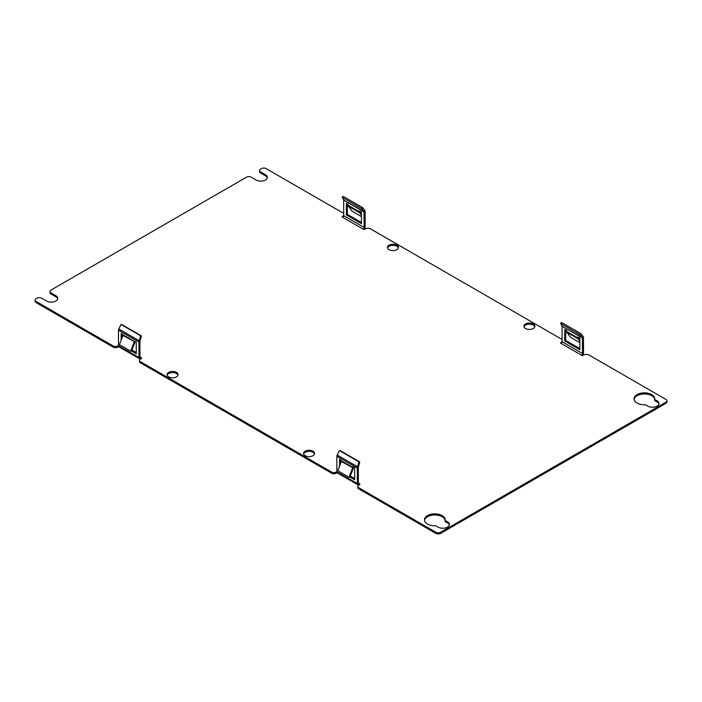 <?xml version="1.0" encoding="UTF-8"?>
<svg xmlns="http://www.w3.org/2000/svg" width="702" height="702" viewBox="0 0 702 702"><rect width="100%" height="100%" fill="white"/><g stroke="black" fill="none" stroke-linecap="round" stroke-linejoin="round"><path stroke-width="1.05" d="M359.775 484.398L358.924 483.678A1.378 0.799 -60 0 1 358.617 483.625A1.378 0.799 120 0 1 358.599 483.617A1.378 0.799 120 0 1 358.31 482.985L359.977 484.117L358.801 484.959A3.449 1.992 0 0 0 357.792 486.363A3.449 1.992 0 0 0 358.801 487.776L435.819 532.239A3.449 1.992 0 0 0 440.689 532.239L665.891 402.22A3.449 1.992 0 0 0 666.9 400.816A3.449 1.992 0 0 0 665.891 399.403L588.873 354.94A3.449 1.992 0 0 0 584.003 354.94L582.046 355.502L581.923 354.931A1.378 0.799 -60 0 0 582.23 354.528L582.906 354.958A2.755 1.588 -60 0 0 583.511 352.966L583.511 337.513L582.537 338.074L562.065 326.255L562.065 341.716A1.378 0.799 -60 0 1 561.758 342.708A1.378 0.799 120 0 1 561.451 343.111L560.6 343.12L582.195 355.572M141.4 358.318L140.549 357.599A1.378 0.799 -60 0 1 140.242 357.555A1.378 0.799 120 0 1 139.935 356.906L141.602 358.038L140.426 358.88A3.449 1.992 0 0 0 139.417 360.284A3.449 1.992 0 0 0 140.426 361.697L331.502 472.016A3.449 1.992 0 0 0 336.381 472.016L336.863 471.735A2.755 1.588 120 0 0 337.434 472.99A2.755 1.588 120 0 0 337.469 473.016M343.69 213.452A3.449 1.992 0 0 0 343.199 213.101L266.181 168.638A3.449 1.992 0 0 0 261.311 168.638L260.582 169.059A3.449 1.992 0 0 0 259.573 170.463A3.449 1.992 0 0 0 260.582 171.876L265.453 174.684A6.546 3.782 180 0 1 267.374 177.36A6.546 3.782 180 0 1 263.329 180.853A6.546 3.782 180 0 1 256.195 180.037L251.316 177.22A3.449 1.992 0 0 0 246.446 177.22L50.974 290.075A3.449 1.992 0 0 0 49.965 291.479A3.449 1.992 0 0 0 50.974 292.883L55.853 295.7A6.546 3.782 180 0 1 57.766 298.376A6.546 3.782 180 0 1 53.729 301.869A6.546 3.782 180 0 1 46.586 301.044L41.716 298.236A3.449 1.992 0 0 0 36.837 298.236L36.109 298.657A3.449 1.992 0 0 0 35.1 300.061A3.449 1.992 0 0 0 36.109 301.465L113.127 345.937A3.449 1.992 0 0 0 117.997 345.937L118.489 345.656A2.755 1.588 120 0 0 119.059 346.911A2.755 1.588 120 0 0 119.094 346.937L139.531 358.731A2.755 1.588 120 0 0 139.566 358.757A2.755 1.588 120 0 0 140.189 358.854L141.4 358.88M342.225 216.479L342.225 217.041L343.199 215.918A3.449 1.992 0 0 0 343.69 215.558M562.065 339.531A3.449 1.992 0 0 0 561.574 339.18L370.498 228.861A3.449 1.992 0 0 0 365.619 228.861L363.671 229.422L363.548 228.852A1.378 0.799 -60 0 0 363.855 228.448L364.531 228.878A2.755 1.588 -60 0 0 365.137 226.895L365.137 211.434L364.162 211.995L343.69 200.175L343.69 215.637A1.378 0.799 -60 0 1 343.383 216.628A1.378 0.799 120 0 1 343.076 217.032L342.225 217.041L363.82 229.493M560.6 342.558L560.6 343.12L561.574 341.997A3.449 1.992 0 0 0 562.065 341.637M447.464 521.797L445.086 520.419A10.337 5.967 180 0 0 445.129 519.831A10.337 5.967 180 0 0 434.792 513.855A10.337 5.967 180 0 0 424.456 519.831A10.337 5.967 180 0 0 435.819 525.763L438.206 527.141A6.546 3.782 180 0 0 445.34 527.965A6.546 3.782 180 0 0 449.385 524.473A6.546 3.782 180 0 0 447.464 521.797L447.464 522.92L445.086 521.542L445.086 520.419A10.337 5.967 180 0 0 434.792 514.978A10.337 5.967 180 0 0 424.499 520.393M657.072 400.781A6.546 3.782 180 0 1 658.985 403.457A6.546 3.782 180 0 1 654.94 406.949A6.546 3.782 180 0 1 647.806 406.133L645.419 404.756A10.337 5.967 180 0 1 634.055 398.815A10.337 5.967 180 0 1 644.392 392.848A10.337 5.967 180 0 1 654.738 398.815A10.337 5.967 180 0 1 654.685 399.412L657.072 400.781L657.072 401.913A6.546 3.782 180 0 1 658.915 404.019M305.177 455.686A5.511 3.185 180 0 1 303.562 453.439A5.511 3.185 180 0 1 306.967 450.5A5.511 3.185 180 0 1 312.978 451.184A5.511 3.185 180 0 1 314.593 453.439A5.511 3.185 180 0 1 311.188 456.379A5.511 3.185 180 0 1 305.177 455.686M525.508 328.483A5.511 3.185 180 0 1 523.894 326.237A5.511 3.185 180 0 1 527.299 323.297A5.511 3.185 180 0 1 533.301 323.982A5.511 3.185 180 0 1 534.924 326.237A5.511 3.185 180 0 1 531.519 329.177A5.511 3.185 180 0 1 525.508 328.483M389.022 249.684A5.511 3.185 180 0 1 387.407 247.437A5.511 3.185 180 0 1 390.812 244.498A5.511 3.185 180 0 1 396.823 245.182A5.511 3.185 180 0 1 398.438 247.437A5.511 3.185 180 0 1 395.033 250.377A5.511 3.185 180 0 1 389.022 249.684M168.699 376.895A5.511 3.185 180 0 1 167.076 374.64A5.511 3.185 180 0 1 170.481 371.7A5.511 3.185 180 0 1 176.492 372.385A5.511 3.185 180 0 1 178.106 374.64A5.511 3.185 180 0 1 174.701 377.579A5.511 3.185 180 0 1 168.699 376.895M666.9 400.816L666.9 401.939A3.449 1.992 180 0 1 665.891 403.343L440.689 533.362A3.449 1.992 180 0 1 435.819 533.362L435.819 532.239M260.582 171.876L260.582 172.999A3.449 1.992 180 0 1 259.573 171.595L259.573 170.463M260.582 172.999L265.453 175.816A6.546 3.782 180 0 1 267.295 177.922M50.974 292.883L50.974 294.015A3.449 1.992 180 0 1 49.965 292.602L49.965 291.479M50.974 294.015L55.853 296.823A6.546 3.782 180 0 1 57.696 298.938M118.752 346.63L117.997 347.06A3.449 1.992 180 0 1 113.127 347.06L36.109 302.597A3.449 1.992 180 0 1 35.1 301.184L35.1 300.061M140.426 361.697L140.426 362.82A3.449 1.992 180 0 1 139.417 361.416L139.417 360.284M140.426 362.82L331.502 473.139L331.502 472.016M337.127 472.709L336.381 473.139A3.449 1.992 180 0 1 331.502 473.139M358.801 487.776L358.801 488.899A3.449 1.992 180 0 1 357.792 487.495L357.792 486.363M358.801 488.899L435.819 533.362M634.099 399.377A10.337 5.967 180 0 1 644.392 393.971A10.337 5.967 180 0 1 654.685 399.377L654.685 400.535L657.072 401.913M447.464 522.92A6.546 3.782 180 0 1 449.315 525.035M167.164 375.201A5.511 3.185 180 0 1 170.946 372.727A5.511 3.185 180 0 1 176.492 373.517A5.511 3.185 180 0 1 178.018 375.201M387.495 247.999A5.511 3.185 180 0 1 391.268 245.524A5.511 3.185 180 0 1 396.823 246.314A5.511 3.185 180 0 1 398.35 247.999M523.982 326.799A5.511 3.185 180 0 1 527.755 324.324A5.511 3.185 180 0 1 533.301 325.105A5.511 3.185 180 0 1 534.836 326.799M303.65 454.001A5.511 3.185 180 0 1 307.432 451.526A5.511 3.185 180 0 1 312.978 452.316A5.511 3.185 180 0 1 314.505 454.001M359.775 484.959L358.564 484.933A2.755 1.588 120 0 1 357.941 484.836A2.755 1.588 120 0 1 357.906 484.81A2.755 1.588 120 0 1 357.336 483.555L357.336 468.094L336.863 456.274L336.863 471.735L357.336 483.555M358.31 482.985L358.31 467.532L357.336 468.094L357.564 466.795L337.162 455.019L336.863 456.274M354.659 478.624L350.307 476.114M340.523 463.706L340.523 459.766M339.549 466.225L339.549 459.205L341.497 460.898A1.378 0.799 -60 0 1 341.365 461.53L337.802 470.717L349.008 477.193L352.579 468.006A1.378 0.799 120 0 0 352.702 467.365L352.702 466.804L354.659 467.936L354.659 479.756L349.947 477.035M337.162 455.019L339.435 450.587L340.277 450.666L359.775 461.925L358.31 467.532M359.775 461.925L358.933 461.846L357.564 466.795L358.406 466.874M339.435 450.587L358.933 461.846M349.008 477.193L349.859 477.263L353.422 468.085A2.755 1.588 120 0 0 353.632 467.339M118.778 328.94L121.06 324.508L121.902 324.587L141.4 335.846L140.031 340.795L139.189 340.716L118.778 328.94L118.489 330.194L118.489 345.656L138.961 357.476A2.755 1.588 120 0 0 139.531 358.731M140.225 357.537A1.378 0.799 120 0 0 140.242 357.555L139.566 358.757M139.935 356.906L139.935 341.453L138.961 342.014L118.489 330.194M136.276 352.544L131.932 350.035M122.148 337.636L122.148 333.976M138.961 357.476L138.961 342.014L140.558 335.767L141.4 335.846M121.165 340.145L121.165 333.415L123.122 334.819A1.378 0.799 -60 0 1 122.99 335.459L119.428 344.638L130.633 351.114L134.196 341.927A1.378 0.799 120 0 0 134.328 341.295L136.276 342.137L136.276 353.676L131.572 350.956M140.031 340.795L139.935 341.453M121.06 324.508L140.558 335.767M130.633 351.114L131.485 351.184L135.047 342.006A2.755 1.588 120 0 0 135.205 341.514M364.048 229.536A2.755 1.588 120 0 0 364.531 228.878M343.69 215.637L364.162 227.457A1.378 0.799 -60 0 1 363.855 228.448M364.162 227.457L363.996 211.486L364.838 210.442L365.137 211.434M361.477 216.593L351.904 211.056L348.578 206.335A2.755 1.588 -60 0 1 348.315 205.361L348.315 204.519L346.367 203.396L346.367 214.935L361.477 223.657L361.477 212.118L359.529 210.995L359.529 211.837A2.755 1.588 120 0 0 359.793 212.811L361.477 215.216M343.594 199.71L342.225 197.385L361.723 208.643L363.996 211.486L343.69 200.175M342.225 197.385L343.067 196.332L362.565 207.59L364.838 210.442M347.341 203.957L347.341 214.364L361.477 222.534M361.723 208.643L362.565 207.59M360.547 211.583A1.378 0.799 120 0 0 360.635 211.758L361.477 212.96M347.341 214.364L346.367 214.935M582.423 355.616A2.755 1.588 120 0 0 582.906 354.958M562.065 341.716L582.537 353.536A1.378 0.799 -60 0 1 582.23 354.528M583.511 352.966L582.537 353.536L582.37 337.565L583.222 336.521L583.511 337.513M579.852 342.673L570.278 337.135L566.953 332.415A2.755 1.588 -60 0 1 566.698 331.441L566.698 330.598L564.741 329.475L564.741 341.005L579.852 349.736L579.852 338.197L577.904 337.065L577.904 337.916A2.755 1.588 120 0 0 578.167 338.89L579.852 341.295M561.969 325.789L560.6 323.464L580.098 334.714L582.37 337.565L562.065 326.255M560.6 323.464L561.442 322.411L580.94 333.669L583.222 336.521M565.724 330.037L565.724 340.444L579.852 348.604M580.098 334.714L580.94 333.669M578.922 337.653A1.378 0.799 120 0 0 579.01 337.837L579.852 339.04M565.724 340.444L564.741 341.005M440.689 533.362L440.689 532.239M665.891 403.343L665.891 402.22M36.109 302.597L36.109 301.465M113.127 347.06L113.127 345.937M358.924 483.678L358.564 484.933M358.617 483.625L357.941 484.836M341.497 460.898L352.702 467.365M336.381 473.139L336.381 472.016M341.365 461.53L353.422 468.085M140.549 357.599L140.189 358.854M123.122 334.819L134.328 341.295M117.997 347.06L117.997 345.937M122.99 335.459L135.047 342.006M55.853 296.823L55.853 295.7M265.453 175.816L265.453 174.684M343.199 215.918L343.199 216.892M359.529 211.837L348.315 205.361M360.635 211.758L359.793 212.811L348.578 206.335M561.574 341.997L561.574 342.971M577.904 337.916L566.698 331.441M566.953 332.415L578.167 338.89L579.01 337.837M337.434 472.99L357.906 484.81"/></g></svg>
